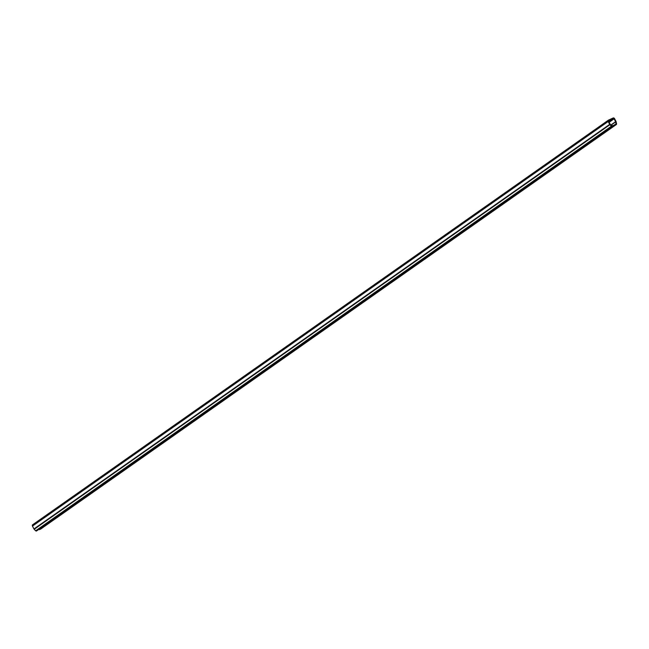 <?xml version="1.0" encoding="UTF-8"?>
<svg xmlns="http://www.w3.org/2000/svg" width="649" height="649" viewBox="0 0 649 649"><rect width="100%" height="100%" fill="white"/><g stroke="black" fill="none" stroke-linecap="round" stroke-linejoin="round"><path stroke-width="0.97" d="M616.177 121.866L616.55 123.862A0.836 0.698 -125.1 0 1 616.209 124.624L615.179 125.087L614.903 124.567L616.039 123.878L615.666 121.874A0.568 0.471 54.9 0 0 615.601 121.696L614.092 118.824A0.568 0.471 54.9 0 0 613.402 118.516L608.786 120.609A0.568 0.471 54.9 0 0 608.616 121.306L610.125 124.178A0.568 0.471 54.9 0 0 610.247 124.34L611.707 125.841L612.997 125.435L613.264 125.955L612.234 126.425A0.836 0.698 -125.1 0 1 611.382 126.206L609.914 124.705A1.152 0.957 -125.1 0 1 609.679 124.381L608.17 121.509A1.152 0.957 -125.1 0 1 608.519 120.089L613.135 117.996A1.152 0.957 -125.1 0 1 614.538 118.621L616.047 121.493A1.152 0.957 -125.1 0 1 616.177 121.866M39.273 529.316L40.481 529.203A0.836 0.698 54.9 0 0 40.66 529.073M39.451 529.665L615.179 125.087M613.175 125.784L614.903 124.567M608.275 120.26L32.791 524.676A1.152 0.957 54.9 0 0 32.45 526.088L33.959 528.959A1.152 0.957 54.9 0 0 34.194 529.284L35.663 530.785A0.836 0.698 54.9 0 0 36.514 531.004L613.264 125.955M40.481 529.203L616.209 124.624M615.309 124.389L616.039 123.878M611.025 125.135L615.666 121.874M610.896 125.006L615.601 121.696M609.143 122.304L614.092 118.824M608.835 121.728L613.402 118.516M36.514 531.004L612.234 126.425M35.663 530.785L611.382 126.206M34.194 529.284L609.914 124.705M33.959 528.959L609.679 124.381M32.45 526.088L608.17 121.509M40.579 529.146L616.299 124.567M32.661 524.749L608.389 120.17"/></g></svg>
